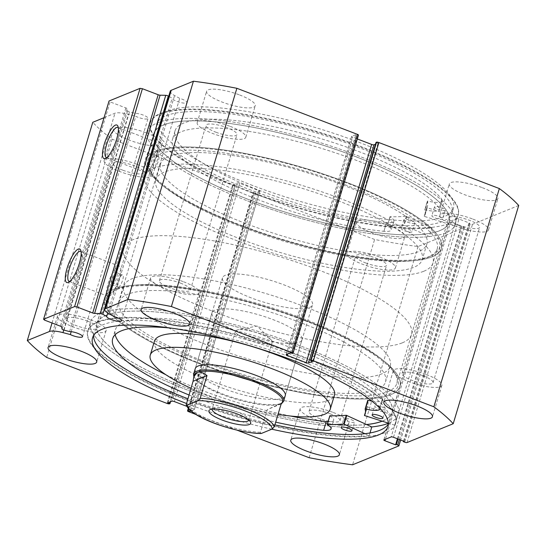 <?xml version="1.0" encoding="UTF-8"?>
<svg xmlns="http://www.w3.org/2000/svg" width="546" height="546" viewBox="0 0 546 546"><rect width="100%" height="100%" fill="white"/><g stroke="black" fill="none" stroke-linecap="round" stroke-linejoin="round"><path stroke-width="0.41" stroke-dasharray="2.73 2.05" d="M153.747 134.268A154.115 37.544 -163.3 0 0 292.206 214.237A154.115 37.544 -163.3 0 0 449.167 222.133A154.115 37.544 -163.3 0 0 449.351 221.423A154.115 37.544 -163.3 0 0 310.892 141.455A154.115 37.544 -163.3 0 0 153.931 133.558A154.115 37.544 -163.3 0 0 153.747 134.268M145.891 160.456A154.115 37.544 -163.3 0 0 284.343 240.424A154.115 37.544 -163.3 0 0 441.305 248.321A154.115 37.544 -163.3 0 0 441.489 247.611A154.115 37.544 -163.3 0 0 303.037 167.642A154.115 37.544 -163.3 0 0 146.075 159.746A154.115 37.544 -163.3 0 0 145.891 160.456M160.312 164.708A139.08 33.879 -163.3 0 0 285.258 236.875A139.08 33.879 -163.3 0 0 426.904 244.001A139.08 33.879 -163.3 0 0 427.074 243.359A139.08 33.879 -163.3 0 0 302.122 171.191A139.08 33.879 -163.3 0 0 160.476 164.066A139.08 33.879 -163.3 0 0 160.312 164.708M155.596 180.426A139.08 33.879 -163.3 0 0 280.542 252.593A139.08 33.879 -163.3 0 0 422.195 259.712A139.08 33.879 -163.3 0 0 422.358 259.07A139.08 33.879 -163.3 0 0 297.413 186.903A139.08 33.879 -163.3 0 0 155.76 179.784A139.08 33.879 -163.3 0 0 155.596 180.426M431.941 227.846L406.333 216.189A128.747 31.361 16.7 0 1 390.069 216.714L390.042 216.837A18.462 4.498 16.7 0 1 393.884 221.185A18.462 4.498 16.7 0 1 386.527 222.584L383.913 231.32A141.414 34.453 16.7 0 1 259.855 200.327A141.414 34.453 16.7 0 1 172.413 139.612A141.414 34.453 16.7 0 1 355.876 160.169A141.414 34.453 16.7 0 1 439.325 208.142L441.932 199.413A18.462 4.498 16.7 0 1 442.342 200.914A18.462 4.498 16.7 0 1 427.709 201.078L427.416 201.085A128.747 31.361 16.7 0 1 427.484 206.108A128.747 31.361 16.7 0 1 426.856 207.603L457.248 217.26A160.695 39.148 -163.3 0 0 458.087 215.295A160.695 39.148 -163.3 0 0 358.722 146.301A160.695 39.148 -163.3 0 0 150.252 122.939A160.695 39.148 -163.3 0 0 249.611 191.933A160.695 39.148 -163.3 0 0 431.941 227.846L429.327 236.575L403.712 224.918A128.747 31.361 16.7 0 1 387.455 225.45L387.421 225.566A18.462 4.498 16.7 0 1 391.264 229.914A18.462 4.498 16.7 0 1 383.913 231.313L383.913 231.32M404.804 230.869A5.637 1.372 -163.3 0 0 412.121 231.688A5.637 1.372 -163.3 0 0 408.633 229.272A5.637 1.372 -163.3 0 0 401.317 228.453A5.637 1.372 -163.3 0 0 404.804 230.869M407.425 222.14A5.637 1.372 -163.3 0 0 414.742 222.959A5.637 1.372 -163.3 0 0 411.254 220.536A5.637 1.372 -163.3 0 0 403.938 219.717A5.637 1.372 -163.3 0 0 407.425 222.14M435.367 218.086A5.637 1.372 -163.3 0 0 442.683 218.905A5.637 1.372 -163.3 0 0 439.196 216.489A5.637 1.372 -163.3 0 0 431.879 215.67A5.637 1.372 -163.3 0 0 435.367 218.086M437.988 209.357A5.637 1.372 -163.3 0 0 445.297 210.176A5.637 1.372 -163.3 0 0 441.816 207.76A5.637 1.372 -163.3 0 0 434.5 206.941A5.637 1.372 -163.3 0 0 437.988 209.357M383.913 231.313L386.534 222.584A141.414 34.453 16.7 0 1 262.476 191.598A141.414 34.453 16.7 0 1 175.034 130.883A141.414 34.453 16.7 0 1 358.49 151.44A141.414 34.453 16.7 0 1 441.946 199.413M457.248 217.26L454.627 225.989A160.695 39.148 -163.3 0 0 455.466 224.024A160.695 39.148 -163.3 0 0 356.101 155.03A160.695 39.148 -163.3 0 0 147.632 131.668A160.695 39.148 -163.3 0 0 246.997 200.662A160.695 39.148 -163.3 0 0 429.327 236.575M441.932 199.413L439.318 208.142A18.462 4.498 16.7 0 1 439.721 209.644A18.462 4.498 16.7 0 1 425.095 209.814L424.795 209.828A128.747 31.361 16.7 0 1 424.863 214.837A128.747 31.361 16.7 0 1 424.235 216.332L454.627 225.989M424.795 209.814L427.416 201.085L424.795 209.828M272.242 342.24A19.171 4.668 -163.3 0 0 271.123 339.865A19.171 4.668 -163.3 0 0 255.221 332.255A19.171 4.668 -163.3 0 0 237.763 329.852A19.171 4.668 -163.3 0 0 236.691 330.159A19.171 4.668 -163.3 0 0 235.517 331.217A19.171 4.668 -163.3 0 0 249.87 340.349A19.171 4.668 -163.3 0 0 271.069 343.298A19.171 4.668 -163.3 0 0 272.242 342.24L248.88 420.106A19.171 4.668 -163.3 0 0 248.88 420.106A19.171 4.668 -163.3 0 0 248.628 418.809A19.171 4.668 -163.3 0 0 232.221 410.237A19.171 4.668 -163.3 0 0 213.329 408.033A19.171 4.668 -163.3 0 0 213.083 408.142A19.171 4.668 -163.3 0 0 212.155 409.09A19.171 4.668 -163.3 0 0 212.148 409.111M194.321 375A46.048 11.22 -163.3 0 0 194.929 378.125A46.048 11.22 -163.3 0 0 234.336 398.717A46.048 11.22 -163.3 0 0 279.716 404.006A46.048 11.22 -163.3 0 0 280.31 403.74A46.048 11.22 -163.3 0 0 282.535 401.467M193.932 376.31A46.99 11.446 -163.3 0 0 194.301 377.047A46.99 11.446 -163.3 0 0 234.514 398.054A46.99 11.446 -163.3 0 0 280.821 403.453A46.99 11.446 -163.3 0 0 281.429 403.187A46.99 11.446 -163.3 0 0 282.139 402.777M423.805 271.253A150.362 36.63 -163.3 0 0 432.992 262.954A150.362 36.63 -163.3 0 0 320.427 191.353A150.362 36.63 -163.3 0 0 154.149 168.243A150.362 36.63 -163.3 0 0 144.963 176.542A150.362 36.63 -163.3 0 0 257.528 248.143A150.362 36.63 -163.3 0 0 423.805 271.253M402.327 342.833A150.362 36.63 -163.3 0 0 411.513 334.541A150.362 36.63 -163.3 0 0 298.949 262.933A150.362 36.63 -163.3 0 0 132.671 239.83A150.362 36.63 -163.3 0 0 123.485 248.123A150.362 36.63 -163.3 0 0 236.049 319.731A150.362 36.63 -163.3 0 0 402.327 342.833M309.637 307.425A46.99 11.446 -163.3 0 0 312.503 304.832A46.99 11.446 -163.3 0 0 277.327 282.459A46.99 11.446 -163.3 0 0 225.368 275.239A46.99 11.446 -163.3 0 0 222.495 277.832A46.99 11.446 -163.3 0 0 257.671 300.204A46.99 11.446 -163.3 0 0 309.637 307.425M261.52 433.387C260.742 433.906 260.374 433.544 260.422 432.302L267.226 409.609L279.716 404.006C282.139 403.023 282.616 402.996 281.163 403.917L267.226 409.609M348.778 326.371A139.08 33.879 -163.3 0 0 208.688 279.798A139.08 33.879 -163.3 0 0 123.806 286.288A139.08 33.879 -163.3 0 0 165.267 326.133A139.08 33.879 -163.3 0 0 305.357 372.706A139.08 33.879 -163.3 0 0 390.24 366.216A139.08 33.879 -163.3 0 0 348.778 326.371M344.069 342.083A139.08 33.879 -163.3 0 0 203.972 295.509A139.08 33.879 -163.3 0 0 119.096 301.999A139.08 33.879 -163.3 0 0 160.551 341.844A139.08 33.879 -163.3 0 0 300.641 388.424A139.08 33.879 -163.3 0 0 385.524 381.934A139.08 33.879 -163.3 0 0 344.069 342.083M222.495 277.832L195.256 368.618A46.99 11.446 -163.3 0 0 209.261 382.084A46.99 11.446 -163.3 0 0 256.593 397.816A46.99 11.446 -163.3 0 0 285.265 395.625L312.503 304.832M226.024 326.215A46.99 11.446 -163.3 0 0 273.355 341.946A46.99 11.446 -163.3 0 0 302.027 339.755A46.99 11.446 -163.3 0 0 288.022 326.29A46.99 11.446 -163.3 0 0 240.697 310.558A46.99 11.446 -163.3 0 0 212.019 312.749A46.99 11.446 -163.3 0 0 226.024 326.215M154.443 341.154A93.973 22.891 -163.3 0 0 182.453 368.072A93.973 22.891 -163.3 0 0 277.109 399.542A93.973 22.891 -163.3 0 0 334.459 395.161M353.985 342.096A154.115 37.544 -163.3 0 0 198.751 290.486A154.115 37.544 -163.3 0 0 104.696 297.679A154.115 37.544 -163.3 0 0 150.635 341.837A154.115 37.544 -163.3 0 0 305.869 393.448A154.115 37.544 -163.3 0 0 399.925 386.254A154.115 37.544 -163.3 0 0 353.985 342.096M382.077 421.178A154.115 37.544 -163.3 0 0 392.069 412.442A154.115 37.544 -163.3 0 0 346.13 368.284A154.115 37.544 -163.3 0 0 190.888 316.673A154.115 37.544 -163.3 0 0 96.833 323.867A154.115 37.544 -163.3 0 0 142.772 368.024A154.115 37.544 -163.3 0 0 366.591 424.522M190.977 388.261A93.973 22.891 -163.3 0 0 278.03 414.373M364.933 433.695L369.185 435.66A160.695 39.148 16.7 0 1 186.575 399.433A160.695 39.148 16.7 0 1 87.913 330.705A160.695 39.148 16.7 0 1 297.092 354.334A160.695 39.148 16.7 0 1 395.748 423.061A160.695 39.148 16.7 0 1 394.819 425.197L397.433 416.468L367.062 406.784A128.747 31.361 -163.3 0 0 367.765 405.152A128.747 31.361 -163.3 0 0 367.745 400.314M382.098 406.975A5.637 1.372 16.7 0 1 385.558 409.384A5.637 1.372 16.7 0 1 378.221 408.558A5.637 1.372 16.7 0 1 374.754 406.149A5.637 1.372 16.7 0 1 382.098 406.975M351.139 419.608A5.637 1.372 16.7 0 1 354.607 422.017A5.637 1.372 16.7 0 1 347.263 421.191A5.637 1.372 16.7 0 1 343.803 418.775A5.637 1.372 16.7 0 1 351.139 419.608M380.187 408.585A18.462 4.498 -163.3 0 0 379.757 407.405L382.384 398.676A141.414 34.453 -163.3 0 0 299.385 350.723A141.414 34.453 -163.3 0 0 115.308 329.927A141.414 34.453 -163.3 0 0 115.186 334.65M379.763 407.405A141.414 34.453 -163.3 0 0 296.765 359.452A141.414 34.453 -163.3 0 0 171.287 328.146M165.868 374.733A141.414 34.453 -163.3 0 0 202.129 390.41A141.414 34.453 -163.3 0 0 290.574 416.038M188.964 394.97A141.414 34.453 -163.3 0 0 199.508 399.14A141.414 34.453 -163.3 0 0 275.696 422.154M87.913 330.705L90.534 321.976A160.695 39.148 16.7 0 0 189.196 390.704A160.695 39.148 16.7 0 0 371.806 426.931A160.695 39.148 16.7 0 1 189.196 390.704A160.695 39.148 16.7 0 1 90.534 321.976A160.695 39.148 16.7 0 1 299.706 345.604A160.695 39.148 16.7 0 1 398.368 414.332A160.695 39.148 16.7 0 1 397.433 416.468M369.185 435.66L369.997 432.964M326.262 421.573L326.255 421.573A141.414 34.453 -163.3 0 0 326.262 421.573L323.642 430.303M394.819 425.197L388.349 423.157M379.757 407.405L382.384 398.676A18.462 4.498 -163.3 0 1 382.76 400.15A18.462 4.498 -163.3 0 1 371.792 401.064M328.037 421.689A18.462 4.498 -163.3 0 0 333.681 420.181A18.462 4.498 -163.3 0 0 329.886 415.868L329.886 415.861M71.192 331.675L135.804 116.305A7.705 1.877 -163.3 0 0 138.008 117.274A7.705 1.877 -163.3 0 0 148.041 118.407A7.705 1.877 -163.3 0 0 143.311 115.11A7.705 1.877 -163.3 0 0 135.074 113.343L129.504 111.882A1.877 0.457 16.7 0 1 128.733 111.637A1.877 0.457 16.7 0 1 127.58 110.899L127.027 108.668A1.877 0.457 -163.3 0 0 125.873 107.931L110.094 101.904L109.05 100.996M170.236 91.168A16.23 3.952 -163.3 0 0 174.577 95.55L179.709 98.389A7.705 1.877 16.7 0 1 182.227 99.229A7.705 1.877 16.7 0 1 186.957 102.525A7.705 1.877 16.7 0 1 176.931 101.392A7.705 1.877 16.7 0 1 172.181 98.198L168.707 96.273M107.739 312.988L172.181 98.198M69.663 281.545A16.1 4.511 -69.1 0 0 70.427 281.374A16.1 4.511 -69.1 0 0 70.652 281.272A16.1 4.511 -69.1 0 0 79.129 268.031A16.1 4.511 -69.1 0 0 81.641 252.505A16.1 4.511 -69.1 0 0 81.088 251.645M106.859 157.582A16.1 4.511 -69.1 0 0 107.617 157.412A16.1 4.511 -69.1 0 0 107.842 157.309A16.1 4.511 -69.1 0 0 116.325 144.062A16.1 4.511 -69.1 0 0 118.83 128.542A16.1 4.511 -69.1 0 0 118.277 127.682M304.654 320.604A152.238 37.087 16.7 0 1 396.13 375.389A152.238 37.087 16.7 0 1 345.686 397.891A152.238 37.087 16.7 0 1 199.959 363.329A152.238 37.087 16.7 0 1 113.841 290.697A152.238 37.087 16.7 0 1 304.654 320.604M201.133 361.322A150.362 36.63 -163.3 0 0 396.846 383.428A150.362 36.63 -163.3 0 0 394.874 373.232A150.362 36.63 -163.3 0 0 304.538 319.123A150.362 36.63 -163.3 0 0 116.08 289.585A150.362 36.63 -163.3 0 0 108.818 297.01A150.362 36.63 -163.3 0 0 201.133 361.322M241.346 225.396A152.238 37.087 -163.3 0 0 432.159 255.303A152.238 37.087 -163.3 0 0 346.041 182.671A152.238 37.087 -163.3 0 0 200.314 148.109A152.238 37.087 -163.3 0 0 149.87 170.611A152.238 37.087 -163.3 0 0 241.346 225.396M344.867 184.678A150.362 36.63 16.7 0 1 437.182 248.99A150.362 36.63 16.7 0 1 429.92 256.415A150.362 36.63 16.7 0 1 241.462 226.877A150.362 36.63 16.7 0 1 151.126 172.768A150.362 36.63 16.7 0 1 149.154 162.571A150.362 36.63 16.7 0 1 344.867 184.678M148.3 165.813A6.579 1.843 -69.1 0 0 152.143 159.569A6.579 1.843 -69.1 0 0 152.484 153.562A6.579 1.843 -69.1 0 0 151.972 153.597A6.579 1.843 -69.1 0 0 148.13 159.841A6.579 1.843 -69.1 0 0 147.789 165.847A6.579 1.843 -69.1 0 0 148.3 165.813M154.204 168.072C157.139 167.315 161.043 154.341 157.869 155.849C155.201 156.716 151.31 169.69 154.204 168.072L147.789 165.847M152.484 153.562L157.869 155.849M112.578 284.889A6.579 1.843 -69.1 0 0 116.421 278.644A6.579 1.843 -69.1 0 0 116.762 272.638A6.579 1.843 -69.1 0 0 116.243 272.672A6.579 1.843 -69.1 0 0 112.401 278.917A6.579 1.843 -69.1 0 0 112.066 284.923A6.579 1.843 -69.1 0 0 112.578 284.889M118.475 287.148C121.417 286.391 125.321 273.416 122.14 274.925C119.478 275.791 115.588 288.766 118.475 287.148L112.066 284.923M116.762 272.638L122.14 274.925M146.383 172.215A16.1 4.511 -69.1 0 0 155.787 156.934A16.1 4.511 -69.1 0 0 156.613 142.219A16.1 4.511 -69.1 0 0 155.357 142.308A16.1 4.511 -69.1 0 0 145.953 157.589A16.1 4.511 -69.1 0 0 145.127 172.304A16.1 4.511 -69.1 0 0 146.383 172.215M109.193 296.185A16.1 4.511 -69.1 0 0 118.591 280.897A16.1 4.511 -69.1 0 0 119.424 266.189A16.1 4.511 -69.1 0 0 118.168 266.271A16.1 4.511 -69.1 0 0 108.763 281.552A16.1 4.511 -69.1 0 0 107.931 296.266A16.1 4.511 -69.1 0 0 109.193 296.185M240.663 225.675A154.211 37.565 16.7 0 1 145.987 159.719A154.211 37.565 16.7 0 1 346.717 182.391A154.211 37.565 16.7 0 1 441.4 248.348A154.211 37.565 16.7 0 1 240.663 225.675M248.519 199.481A154.211 37.565 16.7 0 1 153.842 133.531A154.211 37.565 16.7 0 1 354.572 156.204A154.211 37.565 16.7 0 1 449.256 222.161A154.211 37.565 16.7 0 1 248.519 199.481M246.294 200.396A160.695 39.148 16.7 0 1 147.632 131.668A160.695 39.148 16.7 0 1 356.804 155.296A160.695 39.148 16.7 0 1 455.466 224.024A160.695 39.148 16.7 0 1 246.294 200.396M249.065 191.141A160.695 39.148 16.7 0 1 150.409 122.413A160.695 39.148 16.7 0 1 359.582 146.041A160.695 39.148 16.7 0 1 458.244 214.769A160.695 39.148 16.7 0 1 249.065 191.141M251.296 190.233A154.211 37.565 16.7 0 1 156.62 124.276A154.211 37.565 16.7 0 1 357.35 146.949A154.211 37.565 16.7 0 1 452.033 212.906A154.211 37.565 16.7 0 1 251.296 190.233M252.709 185.517A154.211 37.565 16.7 0 1 158.033 119.56A154.211 37.565 16.7 0 1 358.763 142.24A154.211 37.565 16.7 0 1 453.446 208.19A154.211 37.565 16.7 0 1 252.709 185.517M305.337 320.325A154.211 37.565 16.7 0 1 400.013 386.281A154.211 37.565 16.7 0 1 199.283 363.609A154.211 37.565 16.7 0 1 104.6 297.652A154.211 37.565 16.7 0 1 305.337 320.325M366.666 424.556A154.211 37.565 16.7 0 1 191.428 389.796A154.211 37.565 16.7 0 1 96.744 323.839A154.211 37.565 16.7 0 1 297.481 346.519A154.211 37.565 16.7 0 1 392.158 412.469A154.211 37.565 16.7 0 1 382.166 421.205M87.756 331.231A160.695 39.148 16.7 0 1 296.935 354.859A160.695 39.148 16.7 0 1 395.591 423.587A160.695 39.148 16.7 0 1 186.418 399.959A160.695 39.148 16.7 0 1 87.756 331.231L90.534 321.976A160.695 39.148 16.7 0 1 299.706 345.604A160.695 39.148 16.7 0 1 398.368 414.332A160.695 39.148 16.7 0 1 388.356 423.28M93.578 335.544A154.211 37.565 16.7 0 1 93.967 333.094A154.211 37.565 16.7 0 1 294.704 355.767A154.211 37.565 16.7 0 1 389.38 421.724A154.211 37.565 16.7 0 1 388.356 423.983M274.884 424.856A154.211 37.565 16.7 0 1 188.65 399.051A154.211 37.565 16.7 0 1 187.838 398.737M271.792 429.197A154.211 37.565 16.7 0 1 187.237 403.76A154.211 37.565 16.7 0 1 186.418 403.453M333.231 412.476A25.375 6.183 16.7 0 1 348.805 423.327A25.375 6.183 16.7 0 1 315.779 419.601A25.375 6.183 16.7 0 1 300.198 408.749A25.375 6.183 16.7 0 1 333.231 412.476M426.29 374.501A25.375 6.183 16.7 0 1 441.871 385.353A25.375 6.183 16.7 0 1 408.845 381.62A25.375 6.183 16.7 0 1 393.263 370.768A25.375 6.183 16.7 0 1 426.29 374.501M90.54 319.772A25.375 6.183 16.7 0 1 106.115 330.623A25.375 6.183 16.7 0 1 73.089 326.89A25.375 6.183 16.7 0 1 57.507 316.038A25.375 6.183 16.7 0 1 90.54 319.772M183.599 281.791A25.375 6.183 16.7 0 1 199.181 292.642A25.375 6.183 16.7 0 1 166.155 288.916A25.375 6.183 16.7 0 1 150.573 278.064A25.375 6.183 16.7 0 1 183.599 281.791M389.278 225.662A25.375 6.183 16.7 0 1 404.852 236.514A25.375 6.183 16.7 0 1 371.826 232.78A25.375 6.183 16.7 0 1 356.251 221.929A25.375 6.183 16.7 0 1 389.278 225.662M379.845 257.084A25.375 6.183 16.7 0 1 395.427 267.936A25.375 6.183 16.7 0 1 362.401 264.209A25.375 6.183 16.7 0 1 346.819 253.358A25.375 6.183 16.7 0 1 379.845 257.084M482.343 187.681A25.375 6.183 16.7 0 1 497.918 198.532A25.375 6.183 16.7 0 1 464.892 194.799A25.375 6.183 16.7 0 1 449.31 183.947A25.375 6.183 16.7 0 1 482.343 187.681M472.911 219.11A25.375 6.183 16.7 0 1 488.493 229.962A25.375 6.183 16.7 0 1 455.46 226.228A25.375 6.183 16.7 0 1 439.885 215.377A25.375 6.183 16.7 0 1 472.911 219.11M146.587 132.951A25.375 6.183 16.7 0 1 162.162 143.803A25.375 6.183 16.7 0 1 129.136 140.076A25.375 6.183 16.7 0 1 113.561 129.225A25.375 6.183 16.7 0 1 146.587 132.951M137.155 164.38A25.375 6.183 16.7 0 1 152.737 175.232A25.375 6.183 16.7 0 1 119.71 171.499A25.375 6.183 16.7 0 1 104.129 160.647A25.375 6.183 16.7 0 1 137.155 164.38M239.653 94.977A25.375 6.183 16.7 0 1 255.228 105.828A25.375 6.183 16.7 0 1 222.202 102.095A25.375 6.183 16.7 0 1 206.62 91.243A25.375 6.183 16.7 0 1 239.653 94.977M230.221 126.399A25.375 6.183 16.7 0 1 245.802 137.251A25.375 6.183 16.7 0 1 212.769 133.524A25.375 6.183 16.7 0 1 197.195 122.673A25.375 6.183 16.7 0 1 230.221 126.399M215.936 132.228A16.162 3.938 -163.3 0 0 236.978 134.609A16.162 3.938 -163.3 0 0 227.054 127.696A16.162 3.938 -163.3 0 0 206.013 125.314A16.162 3.938 -163.3 0 0 215.936 132.228M180.433 283.087A16.162 3.938 16.7 0 1 190.356 290.001A16.162 3.938 16.7 0 1 169.321 287.619A16.162 3.938 16.7 0 1 159.398 280.705A16.162 3.938 16.7 0 1 180.433 283.087M122.877 170.209A16.162 3.938 -163.3 0 0 143.912 172.584A16.162 3.938 -163.3 0 0 133.988 165.67A16.162 3.938 -163.3 0 0 112.954 163.295A16.162 3.938 -163.3 0 0 122.877 170.209M87.374 321.062A16.162 3.938 16.7 0 1 97.297 327.975A16.162 3.938 16.7 0 1 76.256 325.6A16.162 3.938 16.7 0 1 66.332 318.687A16.162 3.938 16.7 0 1 87.374 321.062M458.626 224.938A16.162 3.938 -163.3 0 0 479.668 227.313A16.162 3.938 -163.3 0 0 469.744 220.4A16.162 3.938 -163.3 0 0 448.703 218.025A16.162 3.938 -163.3 0 0 458.626 224.938M423.123 375.791A16.162 3.938 16.7 0 1 433.046 382.705A16.162 3.938 16.7 0 1 412.012 380.33A16.162 3.938 16.7 0 1 402.088 373.416A16.162 3.938 16.7 0 1 423.123 375.791M365.567 262.913A16.162 3.938 -163.3 0 0 386.602 265.295A16.162 3.938 -163.3 0 0 376.679 258.381A16.162 3.938 -163.3 0 0 355.644 255.999A16.162 3.938 -163.3 0 0 365.567 262.913M330.064 413.772A16.162 3.938 16.7 0 1 339.987 420.686A16.162 3.938 16.7 0 1 318.946 418.304A16.162 3.938 16.7 0 1 309.022 411.391A16.162 3.938 16.7 0 1 330.064 413.772M358.469 135.108A1.877 0.457 16.7 0 1 358.36 135.21L292.881 353.46M286.268 354.559L351.747 136.316L355.815 134.65L358.36 135.21M351.747 136.316A1.877 0.457 -163.3 0 0 351.631 136.418A1.877 0.457 -163.3 0 0 352.784 137.223L287.762 353.951M357.316 138.95L352.784 137.223M376.044 142.376L378.064 143.148L375.498 144.199M518.7 205.467L472.508 224.317A1.877 0.457 16.7 0 1 470.181 223.935L404.702 442.178M393.509 437.291L458.988 219.048L469.608 223.102L468.83 223.423L470.181 223.935M458.988 219.048A1.877 0.457 -163.3 0 0 456.654 218.666L391.182 436.916M383.94 439.871L449.419 221.621L456.654 218.666M449.419 221.621A1.877 0.457 -163.3 0 0 449.303 221.724A1.877 0.457 -163.3 0 0 450.457 222.529L385.435 439.257M399.372 439.53L463.199 226.781L461.848 226.269L461.077 226.583L450.457 222.529M463.199 226.781A1.877 0.457 16.7 0 1 464.353 227.586A1.877 0.457 16.7 0 1 464.237 227.689L418.052 246.539A233.053 56.777 16.7 0 1 374.611 239.462L254.156 193.448A1.877 0.457 16.7 0 1 253.003 192.642A1.877 0.457 16.7 0 1 253.119 192.54L188.35 408.442M259.732 191.441A1.877 0.457 -163.3 0 0 259.848 191.339A1.877 0.457 -163.3 0 0 258.695 190.534L193.216 408.777A1.877 0.457 16.7 0 1 194.369 409.582A1.877 0.457 16.7 0 1 194.253 409.684L259.732 191.441L255.658 193.1L253.119 192.54M174.338 401.569L239.817 183.32L258.695 190.534M239.817 183.32A1.877 0.457 -163.3 0 0 237.483 182.944L172.01 401.187M169.444 403.835L234.916 185.585L235.435 185.374L233.415 184.603L237.483 182.944M234.916 185.585A1.877 0.457 16.7 0 1 232.589 185.21L112.135 139.196A233.053 56.777 16.7 0 1 92.779 122.29M104.047 117.69L114.974 113.227A16.23 3.952 16.7 0 1 128.44 114.373L135.804 116.305M193.216 408.777L186.848 406.347M191.039 411.002L194.253 409.684M237.128 430.2L196.062 414.516M309.132 457.705L374.611 239.462M112.135 139.196L46.656 357.439M418.052 246.539L352.573 464.789M44.615 320.154L110.094 101.904M292.363 353.672L357.842 135.422M290.342 352.9L355.815 134.65M312.585 361.397L378.064 143.148M188.684 408.817L253.637 192.329M190.438 410.496L255.658 193.1M167.936 402.852L233.415 184.603M170.502 401.801L235.435 185.374M403.521 441.113L468.83 223.423M404.129 441.352L469.608 223.102M397.413 438.786L461.077 226.583M398.02 439.018L461.848 226.269M114.23 316.639L179.709 98.389M69.595 331.586L135.074 113.343M406.838 216.305L404.217 225.034M427.17 207.801L424.549 216.53M424.235 216.339L426.856 207.61L424.235 216.332M427.709 201.078L425.095 209.814M390.069 216.714L387.455 225.45M406.333 216.189L403.712 224.918M390.042 216.837L387.421 225.566M260.422 432.302A46.048 11.22 16.7 0 1 214.476 421.758A46.048 11.22 16.7 0 1 186.261 403.979M364.755 415.704L367.376 406.975M327.272 424.597L329.886 415.868M365.458 412.134L367.062 406.784L365.458 412.134M64.025 330.132L129.504 111.882M407.036 442.56L472.508 224.317M188.684 411.691L254.156 193.448M232.589 185.21L167.11 403.453M52.041 322.993L114.974 113.227M464.237 227.689L398.764 445.939M125.873 107.931L60.394 326.18M109.098 313.793L174.577 95.55M127.58 110.899L62.101 329.149M61.548 326.918L127.027 108.668M63.732 330.043L128.44 114.373M449.167 222.133L441.305 248.321M426.904 244.001L422.195 259.712M160.476 164.066L155.76 179.784M153.931 133.558L146.075 159.746M414.742 222.959L412.121 231.688M445.297 210.176L442.683 218.905M175.034 130.883L172.413 139.612M150.252 122.939L150.409 122.413M458.087 215.295L458.244 214.769M434.5 206.941L431.879 215.67M403.938 219.717L401.317 228.453M427.484 206.108L424.863 214.837M442.342 200.914L439.721 209.644M393.884 221.185L391.264 229.914M389.96 216.748L387.346 225.478M213.083 408.142L209.957 409.698M235.517 331.217L212.155 409.09M280.31 403.74L281.429 403.187M432.992 262.954L411.513 334.541M144.963 176.542L123.485 248.123M194.929 378.125L194.301 377.047M271.123 339.865L257.091 326.03L237.763 329.852M248.628 418.809L250.382 421.826M123.806 286.288L119.096 301.999M302.027 339.755L285.265 395.625M104.696 297.679L96.833 323.867M399.925 386.254L392.069 412.442M212.019 312.749L195.256 368.618M390.24 366.216L385.524 381.934M382.937 418.113L385.558 409.384M351.986 430.746L354.607 422.017M112.688 338.656L115.308 329.927M395.748 423.061L395.591 423.587M341.182 427.511L343.803 418.775M372.14 414.878L374.754 406.149M331.06 428.91L333.681 420.181M365.144 413.882L367.765 405.152M380.139 408.879L382.76 400.15M82.562 336.65L148.041 118.407M121.485 320.768L186.957 102.525M81.641 252.505L80.74 250.239M70.652 281.272L68.468 282.364M118.83 128.542L117.929 126.269M107.842 157.309L105.658 158.401M394.874 373.232L396.13 375.389M429.92 256.415L432.159 255.303M156.613 142.219L117.854 127.416M119.424 266.189L80.658 251.378M153.842 133.531L145.987 159.719M158.033 119.56L156.62 124.276M392.158 412.469L400.013 386.281M387.967 426.44L389.38 421.724M348.805 423.327L339.38 454.757M441.871 385.353L432.439 416.775M106.115 330.623L96.69 362.053M199.181 292.642L189.749 324.071M395.427 267.936L404.852 236.514M488.493 229.962L497.918 198.532M152.737 175.232L162.162 143.803M245.802 137.251L255.228 105.828M190.356 290.001L236.978 134.609M97.297 327.975L143.912 172.584M433.046 382.705L479.668 227.313M339.987 420.686L386.602 265.295M437.182 248.99L396.846 383.428M149.154 162.571L108.818 297.01M309.022 411.391L355.644 255.999M402.088 373.416L448.703 218.025M66.332 318.687L112.954 163.295M159.398 280.705L206.013 125.314M197.195 122.673L206.62 91.243M104.129 160.647L113.561 129.225M439.885 215.377L449.31 183.947M346.819 253.358L356.251 221.929M150.573 278.064L141.148 309.486M57.507 316.038L48.082 347.468M393.263 370.768L383.838 402.197M300.198 408.749L290.772 440.172M351.631 136.418L286.152 354.661M449.303 221.724L383.824 439.974M464.353 227.586L400.621 440.008M259.848 191.339L194.369 409.582M188.281 408.367L253.003 192.642M92.554 337.81L93.967 333.094M96.744 323.839L104.6 297.652M453.446 208.19L452.033 212.906M449.256 222.161L441.4 248.348M107.931 296.266L69.171 281.456M145.127 172.304L106.361 157.494M151.126 172.768L149.87 170.611M116.08 289.585L113.841 290.697"/><path stroke-width="0.82" d="M249.338 424.508A21.799 5.31 16.7 0 1 222.672 420.249A21.799 5.31 16.7 0 1 209.957 409.698A21.799 5.31 16.7 0 1 210.237 409.575A21.799 5.31 16.7 0 1 231.722 412.08A21.799 5.31 16.7 0 1 250.382 421.826A21.799 5.31 16.7 0 1 249.338 424.508M212.148 409.111A19.171 4.668 -163.3 0 0 226.549 418.236A19.171 4.668 -163.3 0 0 247.707 421.164A19.171 4.668 -163.3 0 0 248.874 420.127M274.351 426.617L281.163 403.917L281.989 403.289L282.535 401.467A46.048 11.22 -163.3 0 0 248.061 379.538A46.048 11.22 -163.3 0 0 197.14 372.461A46.048 11.22 -163.3 0 0 194.321 375L193.775 376.829L197.14 372.461C199.597 371.492 202.887 372.536 207.009 375.593L200.198 398.287A46.048 11.22 16.7 0 1 246.144 408.838A46.048 11.22 16.7 0 1 274.351 426.617L272.201 429.026A44.165 10.763 -163.3 0 0 244.97 410.845A44.165 10.763 -163.3 0 0 198.048 400.703L200.198 398.287M282.139 402.777A46.99 11.446 -163.3 0 0 283.695 400.866A46.99 11.446 -163.3 0 0 248.519 378.487A46.99 11.446 -163.3 0 0 196.553 371.266A46.99 11.446 -163.3 0 0 193.687 373.86A46.99 11.446 -163.3 0 0 193.932 376.31M198.048 400.703L187.367 405.057L186.206 404.784L193.072 381.279L193.775 376.829M187.367 405.057A44.165 10.763 -163.3 0 0 214.598 423.239A44.165 10.763 -163.3 0 0 261.52 433.387L272.201 429.026M261.52 433.387L260.92 433.524C237.517 433.312 190.363 417.861 186.206 404.784M193.072 381.279L207.009 375.593M283.695 400.866L285.265 395.625A46.99 11.446 -163.3 0 0 271.26 382.166A46.99 11.446 -163.3 0 0 223.935 366.427A46.99 11.446 -163.3 0 0 195.256 368.618L193.687 373.86M278.03 414.373A93.973 22.891 -163.3 0 0 330.269 409.125L334.459 395.161A93.973 22.891 -163.3 0 0 306.449 368.236A93.973 22.891 -163.3 0 0 211.793 336.766A93.973 22.891 -163.3 0 0 154.443 341.154L150.252 355.118A93.973 22.891 -163.3 0 0 178.262 382.043A93.973 22.891 -163.3 0 0 190.977 388.261M330.269 409.125A93.973 22.891 -163.3 0 0 302.259 382.207A93.973 22.891 -163.3 0 0 207.603 350.73A93.973 22.891 -163.3 0 0 150.252 355.118M366.591 424.522A154.115 37.544 -163.3 0 0 382.077 421.178M388.349 423.157L364.441 415.52A128.747 31.361 -163.3 0 0 365.144 413.882A128.747 31.361 -163.3 0 0 365.124 409.043L365.424 409.022A18.462 4.498 -163.3 0 0 380.139 408.879A18.462 4.498 -163.3 0 0 380.187 408.585M379.477 415.704A5.637 1.372 16.7 0 1 382.937 418.113A5.637 1.372 16.7 0 1 375.6 417.287A5.637 1.372 16.7 0 1 372.14 414.878A5.637 1.372 16.7 0 1 379.477 415.704M348.525 428.337A5.637 1.372 16.7 0 1 351.986 430.746A5.637 1.372 16.7 0 1 344.649 429.92A5.637 1.372 16.7 0 1 341.182 427.511A5.637 1.372 16.7 0 1 348.525 428.337M115.186 334.65A141.414 34.453 -163.3 0 0 165.868 374.733M171.287 328.146A141.414 34.453 -163.3 0 0 112.688 338.656A141.414 34.453 -163.3 0 0 188.964 394.97M369.997 432.964L371.806 426.931L346.28 415.267A128.747 31.361 -163.3 0 1 329.921 415.745L329.886 415.861M275.696 422.154A141.414 34.453 -163.3 0 0 323.642 430.303A18.462 4.498 -163.3 0 0 331.06 428.91A18.462 4.498 -163.3 0 0 327.272 424.597L327.307 424.474A128.747 31.361 -163.3 0 0 343.659 423.996L364.933 433.695M290.574 416.038A141.414 34.453 -163.3 0 0 326.255 421.573A18.462 4.498 -163.3 0 0 328.037 421.689M364.441 415.52L365.458 412.134L364.441 415.52M323.642 430.303L326.255 421.573M367.745 400.3L365.124 409.029L368.045 400.293A18.462 4.498 -163.3 0 0 371.792 401.064M140.076 88.336L142.404 88.718L76.931 306.968L74.597 306.586L140.076 88.336L109.05 100.996L43.578 319.246L44.615 320.154L60.394 326.18A1.877 0.457 16.7 0 1 61.548 326.918L62.101 329.149A1.877 0.457 -163.3 0 0 63.254 329.88A1.877 0.457 -163.3 0 0 64.025 330.132L69.595 331.586A7.705 1.877 16.7 0 1 77.832 333.36A7.705 1.877 16.7 0 1 82.562 336.65A7.705 1.877 16.7 0 1 72.529 335.517A7.705 1.877 16.7 0 1 70.332 334.555L71.192 331.675M102.825 314.298A1.877 0.457 -163.3 0 0 100.273 313.568L165.752 95.325A1.877 0.457 16.7 0 1 168.304 96.048L102.825 314.298L106.702 316.448A7.705 1.877 -163.3 0 0 111.452 319.635A7.705 1.877 -163.3 0 0 121.485 320.768A7.705 1.877 -163.3 0 0 116.755 317.472A7.705 1.877 -163.3 0 0 114.23 316.639L109.098 313.793A16.23 3.952 16.7 0 1 104.764 309.411A16.23 3.952 16.7 0 1 105.753 308.517L127.948 299.461A233.053 56.777 -163.3 0 1 171.389 306.538L291.844 352.552L357.316 134.309A1.877 0.457 16.7 0 1 358.469 135.108L292.997 353.358A1.877 0.457 -163.3 0 0 291.844 352.552M106.702 316.448L107.739 312.988M78.242 249.072A17.977 5.037 110.9 0 1 80.74 250.239A17.977 5.037 110.9 0 1 77.935 267.574A17.977 5.037 110.9 0 1 68.468 282.364A17.977 5.037 110.9 0 1 68.216 282.473A17.977 5.037 110.9 0 1 67.049 268.298A17.977 5.037 110.9 0 1 78.242 249.072M81.088 251.645A16.1 4.511 -69.1 0 0 80.658 251.378A16.1 4.511 -69.1 0 0 79.402 251.46A16.1 4.511 -69.1 0 0 69.997 266.748A16.1 4.511 -69.1 0 0 69.171 281.456A16.1 4.511 -69.1 0 0 69.663 281.545M115.431 125.109A17.977 5.037 110.9 0 1 117.929 126.269A17.977 5.037 110.9 0 1 115.131 143.612A17.977 5.037 110.9 0 1 105.658 158.401A17.977 5.037 110.9 0 1 105.412 158.511A17.977 5.037 110.9 0 1 104.238 144.335A17.977 5.037 110.9 0 1 115.431 125.109M118.277 127.682A16.1 4.511 -69.1 0 0 117.854 127.416A16.1 4.511 -69.1 0 0 116.591 127.498A16.1 4.511 -69.1 0 0 107.187 142.779A16.1 4.511 -69.1 0 0 106.361 157.494A16.1 4.511 -69.1 0 0 106.859 157.582M382.166 421.205A154.211 37.565 16.7 0 1 366.666 424.556M388.356 423.28A160.695 39.148 16.7 0 1 371.806 426.931M388.356 423.983A154.211 37.565 16.7 0 1 274.884 424.856M186.418 403.453A154.211 37.565 16.7 0 1 92.554 337.81A154.211 37.565 16.7 0 1 293.291 360.483A154.211 37.565 16.7 0 1 387.967 426.44A154.211 37.565 16.7 0 1 271.792 429.197M323.798 443.905A25.375 6.183 16.7 0 1 339.38 454.757A25.375 6.183 16.7 0 1 306.347 451.023A25.375 6.183 16.7 0 1 290.772 440.172A25.375 6.183 16.7 0 1 323.798 443.905M416.864 405.924A25.375 6.183 16.7 0 1 432.439 416.775A25.375 6.183 16.7 0 1 399.413 413.049A25.375 6.183 16.7 0 1 383.838 402.197A25.375 6.183 16.7 0 1 416.864 405.924M81.108 351.201A25.375 6.183 16.7 0 1 96.69 362.053A25.375 6.183 16.7 0 1 63.657 358.319A25.375 6.183 16.7 0 1 48.082 347.468A25.375 6.183 16.7 0 1 81.108 351.201M174.174 313.22A25.375 6.183 16.7 0 1 189.749 324.071A25.375 6.183 16.7 0 1 156.722 320.338A25.375 6.183 16.7 0 1 141.148 309.486A25.375 6.183 16.7 0 1 174.174 313.22M142.404 88.718L158.183 94.745A1.877 0.457 -163.3 0 0 160.087 95.181L94.608 313.424L100.273 313.568M165.752 95.325L160.087 95.181M168.707 96.273L168.304 96.048M105.753 308.517L171.232 90.274A16.23 3.952 -163.3 0 0 170.236 91.168L104.764 309.411M171.232 90.274L193.427 81.211A233.053 56.777 16.7 0 1 236.868 88.295L357.316 134.309M371.662 144.431A1.877 0.457 -163.3 0 0 373.99 144.813L308.517 363.056A1.877 0.457 16.7 0 1 306.183 362.68L371.662 144.431L357.316 138.95M375.498 144.199L373.99 144.813M376.556 142.165L376.044 142.376L310.565 360.626L311.084 360.415L376.556 142.165A1.877 0.457 16.7 0 1 378.89 142.547L499.344 188.561A233.053 56.777 16.7 0 1 518.7 205.467L453.221 423.71L407.036 442.56A1.877 0.457 -163.3 0 1 404.702 442.178L403.351 441.666L404.129 441.352L393.509 437.291A1.877 0.457 16.7 0 0 391.182 436.916L383.94 439.871A1.877 0.457 16.7 0 0 383.824 439.974A1.877 0.457 16.7 0 0 384.978 440.772L395.597 444.833L396.376 444.512L397.72 445.031L399.372 439.53M70.332 334.555L62.961 332.623A16.23 3.952 -163.3 0 0 49.495 331.477L27.3 340.533L92.779 122.29L104.047 117.69M27.3 340.533A233.053 56.777 -163.3 0 0 46.656 357.439L167.11 403.453A1.877 0.457 -163.3 0 0 169.444 403.835L169.956 403.624L170.502 401.801M186.848 406.347L174.338 401.569A1.877 0.457 16.7 0 0 172.01 401.187L167.936 402.852L169.956 403.624M188.35 408.442L187.64 410.79L190.185 411.35L191.039 411.002M187.64 410.79A1.877 0.457 -163.3 0 0 187.531 410.892A1.877 0.457 -163.3 0 0 188.684 411.691L196.062 414.516M400.621 440.008L398.873 445.836A1.877 0.457 -163.3 0 1 398.764 445.939L352.573 464.789A233.053 56.777 -163.3 0 1 309.132 457.705L237.128 430.2M398.873 445.836A1.877 0.457 -163.3 0 0 397.72 445.031M453.221 423.71A233.053 56.777 -163.3 0 0 433.865 406.804L313.411 360.79A1.877 0.457 -163.3 0 0 311.084 360.415M308.517 363.056L312.585 361.397L310.565 360.626M287.762 353.951L287.305 355.466L306.183 362.68M287.305 355.466A1.877 0.457 16.7 0 1 286.152 354.661A1.877 0.457 16.7 0 1 286.268 354.559L290.342 352.9L292.881 353.46A1.877 0.457 -163.3 0 0 292.997 353.358M94.608 313.424A1.877 0.457 16.7 0 1 92.711 312.995L158.183 94.745M76.931 306.968L92.711 312.995M43.578 319.246L74.597 306.586M171.389 306.538L236.868 88.295M193.427 81.211L127.948 299.461M499.344 188.561L433.865 406.804M188.158 410.578L188.684 408.817M190.185 411.35L190.438 410.496M403.351 441.666L403.521 441.113M395.597 444.833L397.413 438.786M396.376 444.512L398.02 439.018M187.838 398.737A154.211 37.565 16.7 0 1 93.578 335.544M344.164 424.112L346.778 415.383M343.659 423.996L346.28 415.267M327.307 424.474L329.921 415.745M365.424 409.022L368.045 400.293M49.495 331.477L52.041 322.993M378.89 142.547L313.411 360.79M385.435 439.257L384.978 440.772M62.961 332.623L63.732 330.043M327.19 424.508L329.811 415.779M187.531 410.892L188.281 408.367"/></g></svg>
